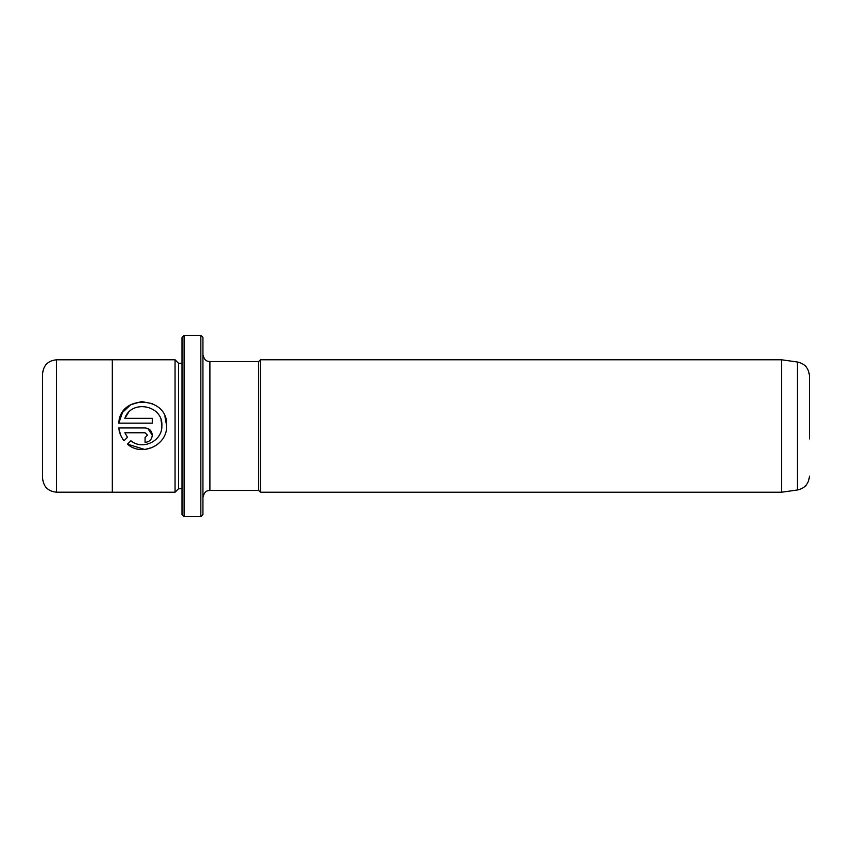 <?xml version="1.0" encoding="UTF-8"?>
<svg xmlns="http://www.w3.org/2000/svg" width="852" height="852" viewBox="0 0 852 852"><rect width="100%" height="100%" fill="white"/><g stroke="black" fill="none" stroke-linecap="round" stroke-linejoin="round"><path stroke-width="1.28" d="M200.838 335.379L202.936 337.467L202.936 514.533L200.838 516.621L200.838 335.379L184.107 335.379L184.107 516.621L200.838 516.621M184.107 516.621L182.019 514.533L182.019 337.467L184.107 335.379M152.71 447.364L144.915 449.462M144.755 449.483L127.459 444.148C141.773 457.045 167.322 445.308 166.672 426L166.683 425.553C168.227 396.01 120.111 393.762 118.758 423.146L122.528 412.443L130.686 404.732L141.602 401.558L152.764 403.763M130.878 440.729C142.401 450.601 162.285 441.176 161.869 426L161.869 426C162.274 441.187 142.422 450.591 130.878 440.729L127.459 444.148M164.947 416.596L166.672 426M147.471 435.159L145.064 437.566L145.064 442.369C149.462 441.922 151.869 439.515 152.274 435.159C151.858 430.803 149.451 428.396 145.064 427.949L118.758 427.949C119.28 432.763 121.048 437.023 124.062 440.75L127.48 437.332L124.85 432.763L145.064 432.763L147.471 435.159L145.064 432.763M147.833 428.513L152.274 435.159M797.397 362.004L781.518 359.778L781.518 492.222L797.397 489.996L797.397 362.004C804.821 363.634 808.814 368.234 809.4 375.817L809.4 438.897M42.6 426L42.6 373.74C43.431 365.274 48.074 360.62 56.541 359.8L56.541 492.2C48.074 491.38 43.431 486.726 42.6 478.26L42.6 426M175.043 359.778L175.043 492.222L112.304 492.222L112.304 359.778L175.043 359.778L178.537 363.261L178.537 488.739L175.043 492.222M118.758 423.146L152.274 423.146L152.274 418.343L124.85 418.343C131.314 399.087 163.083 405.126 161.88 425.553L161.017 419.866M781.518 492.222L260.446 492.222L258.699 490.486L258.699 361.514L209.901 361.514L209.901 490.486C208.399 490.763 204.682 489.932 202.936 497.451M260.446 492.222L260.446 359.778L258.699 361.514M120.483 434.776L118.758 427.949M124.85 432.763L127.48 437.332M128.205 412.9L124.85 418.343M112.304 359.8L56.541 359.8M178.537 363.261L182.019 363.261M781.518 359.778L260.446 359.778M258.699 490.486L209.901 490.486M209.901 361.514C208.399 361.237 204.682 362.068 202.936 354.549M178.537 488.739L182.019 488.739M112.304 492.2L56.541 492.2M797.397 489.996C804.821 488.366 808.814 483.766 809.4 476.183"/></g></svg>
